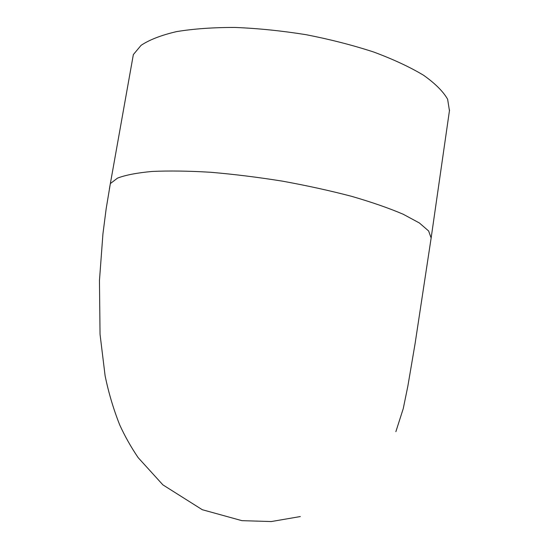 <?xml version="1.0" encoding="UTF-8"?>
<svg xmlns="http://www.w3.org/2000/svg" width="549" height="549" viewBox="0 0 549 549"><rect width="100%" height="100%" fill="white"/><g stroke="black" fill="none" stroke-linecap="round" stroke-linejoin="round"><path stroke-width="0.82" d="M131.849 63.039L133.352 54.584L141.1 45.32C149.5 39.741 161.296 35.177 176.49 31.629C193.516 28.809 213.039 27.416 235.061 27.45C258.078 28.376 281.754 30.792 306.074 34.69C330.134 39.384 352.705 45.169 373.787 52.052C393.441 59.374 410.055 67.129 423.629 75.295C435.179 83.503 443.173 91.47 447.62 99.218L449.446 110.706M449.542 110.033L431.143 237.992L428.625 230.971L419.361 222.956L403.192 214.24C389.09 208.201 371.941 202.238 351.744 196.364C330.134 190.695 307.09 185.631 282.605 181.177C257.9 177.217 233.943 174.253 210.734 172.276C188.595 170.938 169.071 170.664 152.148 171.453C137.113 172.825 125.57 175.042 117.513 178.116L110.356 183.586L109.395 188.856M133.352 54.584L110.356 183.586L106.17 208.709L102.931 233.943L99.458 280.525L100.042 334.293L105.106 375.777C108.578 392.72 113.458 409.129 119.751 425.001C124.884 436.235 131.019 447.119 138.163 457.653L162.916 484.884L202.265 509.705L241.917 520.658L271.309 521.55L300.317 516.554M395.856 431.699L403.254 408.593L407.852 386.139L415.078 343.688L431.143 237.992"/></g></svg>
